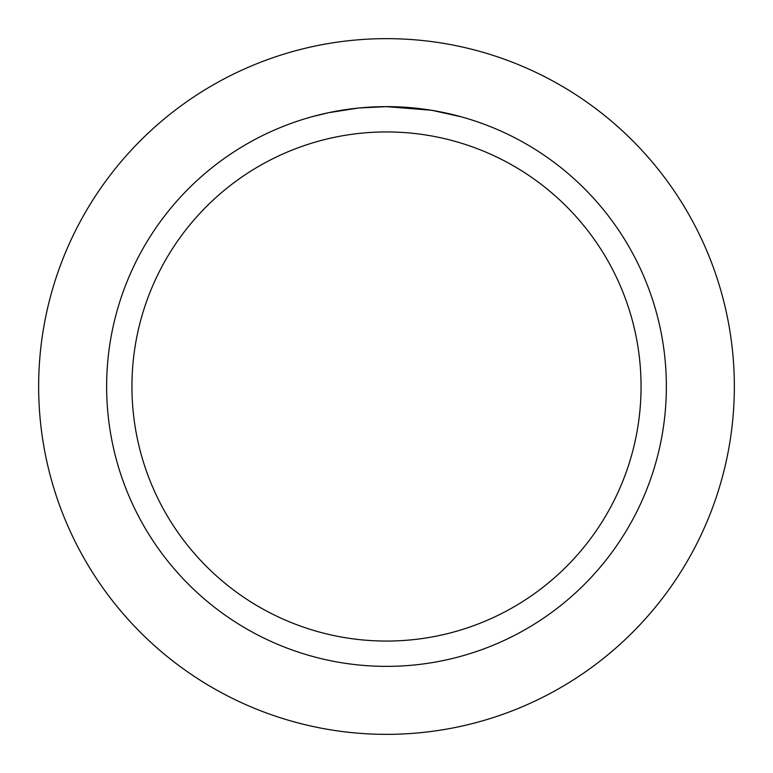 <?xml version="1.0" encoding="UTF-8"?>
<svg xmlns="http://www.w3.org/2000/svg" width="773" height="773" viewBox="0 0 773 773"><rect width="100%" height="100%" fill="white"/><g stroke="black" fill="none" stroke-linecap="round" stroke-linejoin="round"><path stroke-width="1.16" d="M386.5 38.65A347.85 347.85 0 0 1 734.35 386.5A347.85 347.85 0 0 1 386.5 734.35A347.85 347.85 0 0 1 38.65 386.5A347.85 347.85 0 0 1 386.5 38.65A347.85 347.85 0 0 1 734.35 386.5A347.85 347.85 0 0 1 386.5 734.35A347.85 347.85 0 0 1 38.65 386.5A347.85 347.85 0 0 1 386.5 38.65M431.247 110.239L386.5 106.645L418.579 108.481M386.5 106.635A279.865 279.865 0 0 1 666.365 386.5A279.865 279.865 0 0 1 386.5 666.365A279.865 279.865 0 0 1 106.635 386.5A279.865 279.865 0 0 1 386.5 106.635L359.281 107.969L383.505 106.655M432.436 110.433L461.346 116.829M386.5 131.941A254.559 254.559 0 0 1 641.059 386.5A254.559 254.559 0 0 1 386.5 641.059A254.559 254.559 0 0 1 131.941 386.5A254.559 254.559 0 0 1 386.5 131.941M358.092 108.085L328.564 112.703L311.664 116.829M349.193 109.138L351.3 108.858M364.093 107.534L365.958 107.389M366.982 107.321L368.228 107.234"/></g></svg>
